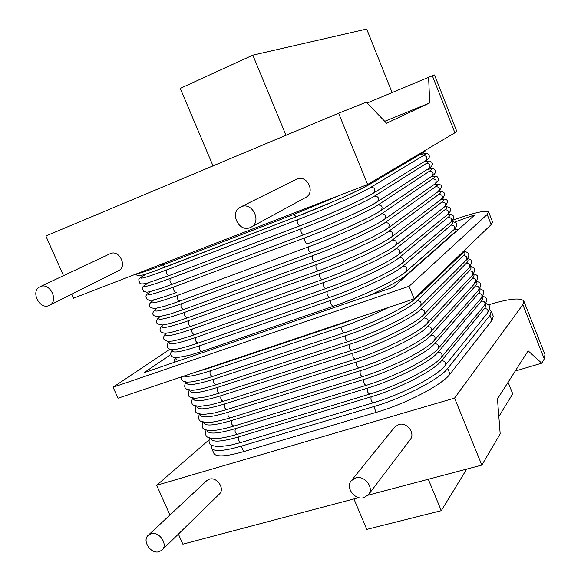 <?xml version="1.0" encoding="UTF-8"?>
<svg xmlns="http://www.w3.org/2000/svg" width="581" height="581" viewBox="0 0 581 581"><rect width="100%" height="100%" fill="white"/><g stroke="black" fill="none" stroke-linecap="round" stroke-linejoin="round"><path stroke-width="0.87" d="M367.635 184.511L338.607 113.215L366.306 102.154L386.568 123.216L429.751 102.902L428.589 77.295L434.515 74.971L456.746 131.255L454.894 132.795L367.635 184.511L73.526 298.206L71.732 294.175M428.589 77.295L367.134 103.026M466.71 469.099L441.284 510.67L366.793 529.385L353.916 498.934M213.024 165.875L180.248 88.399L252.829 55.151L366.684 29.05L392.11 92.568M429.751 102.902L384.724 121.298M285.983 135.286L252.829 55.151M508.092 382.254L512.732 393.845L498.839 416.562M441.284 510.67L428.291 479.26M523.895 301.241L544.971 354.577L544.266 358.898L541.746 363.19L528.122 350.837L497.474 398.907L500.183 433.898L481.838 465.098L454.574 398.101L522.827 304.655L523.801 300.994C520.54 297.414 508.724 298.707 488.345 304.865M541.746 363.19L515.238 371.041M63.511 275.685L45.855 235.98L338.607 113.215M49.523 305.323L118.611 270.644C127.617 266.686 119.417 249.474 110.455 253.577L40.024 286.745C30.219 290.812 39.261 309.891 48.927 305.591L49.523 305.323C59.146 301.111 49.981 282.199 40.409 286.578L40.024 286.745M251.094 227.164L305.635 197.482C315.817 192.565 307.16 174.358 296.847 179.05L240.549 207.039C229.161 212.094 238.675 232.661 250.055 227.65L251.094 227.164C262.147 221.848 252.43 201.643 241.231 206.734L240.549 207.039M169.921 515.035L156.696 485.288L208.891 439.999M358.818 497.634L182.877 544.172L178.396 534.084M454.574 398.101L156.696 485.288M211.716 445.467L211.724 448.423C214.338 451.822 224.201 451.067 241.304 446.157L243.664 451.619C226.554 456.477 216.677 457.167 214.026 453.688L213.757 453.078M243.664 451.619L376.183 412.379C406.068 403.759 442.424 384.724 450.021 374.084L491.969 320.32L493.233 316.129L491.373 311.467M481.838 465.098L368.049 495.194M162.048 550.054L219.335 494.082C225.297 488.919 216.989 476.507 209.356 479.194L206.749 480.654L148.264 535.246C141.764 540.635 150.835 554.39 159.1 551.71L162.048 550.054C168.396 544.593 159.23 530.961 151.045 533.714L148.264 535.246M368.528 494.62L410.237 439.585C415.676 433.201 406.787 421.704 398.602 424.544L394.593 427.173L351.28 480.741C345.143 487.532 354.889 500.531 363.946 497.641L368.528 494.62C374.404 487.735 364.548 474.989 355.637 477.945L351.28 480.741M241.304 446.157L373.779 406.598C403.65 397.898 440.064 378.921 447.719 368.419L489.972 315.309L491.257 311.191L489.384 309.775M169.964 349.196L113.099 387.215L409.053 286.28L487.183 214.476L488.614 211.92C485.818 210.01 473.842 212.777 452.679 220.221M488.672 212.065L492.557 221.898L491.177 224.586L414.166 298.845L409.053 286.28M113.099 387.215L117.987 398.217L414.166 298.845M454.691 222.073L475.062 214.745L393.054 287.341L144.095 372.675L170.785 354.577M296.056 216.844L165.396 267.115L162.825 264.987C148.583 270.455 139.789 273.426 136.441 273.883M369.683 184.33C360.365 190.052 324.183 206.073 296.216 216.778L293.754 214.447L162.825 264.987L162.346 263.868M425.938 149.956C426.026 150.45 424.936 151.416 422.663 152.847L423.861 151.183M422.663 152.847L370.104 184.126L371.433 182.26M342.398 194.265L293.754 214.447L293.26 213.263M454.894 132.795L432.358 75.791M544.266 358.898L522.827 304.655M489.972 315.309L491.969 320.32M447.719 368.419L450.021 374.084M373.779 406.598L376.183 412.379M487.183 214.476L491.177 224.586M369.058 295.562C387.68 287.13 400.164 280.231 406.511 274.849L454.153 232.749C456.419 230.708 456.528 229.539 454.473 229.241M176.341 357.722C175.135 359.697 176.675 360.467 180.952 360.038M454.153 232.749L454.887 232.603M406.511 274.849L407.339 274.697M172.971 349.559C170.618 353.756 179.485 352.493 199.581 345.782L330.988 300.304C359.116 290.696 394.543 273.804 402.974 266.171L451.088 225.094C453.463 223.039 453.521 221.913 451.27 221.724M451.088 225.094C454.458 225.225 455.402 226.764 453.943 229.727C458.431 225.137 457.625 222.385 451.524 221.492M402.974 266.171C406.758 266.359 407.847 268.117 406.235 271.436L453.943 229.727M330.988 300.304C330.32 303.079 331.076 305.083 333.254 306.318L333.45 306.209M199.581 345.782C198.6 348.527 199.327 350.423 201.76 351.469L201.992 351.352M169.63 341.374C166.776 345.637 175.556 344.315 195.957 337.416L327.292 291.43C355.405 281.705 390.911 264.907 399.438 257.47L448.024 217.432C450.5 215.348 450.5 214.273 448.031 214.215M448.024 217.432C451.422 217.57 452.359 219.124 450.841 222.095C455.453 217.417 454.589 214.716 448.256 214.011M399.438 257.47C403.25 257.673 404.325 259.446 402.662 262.779L450.841 222.095M327.292 291.43C326.616 294.197 327.379 296.201 329.572 297.443L329.754 297.349M195.957 337.416C194.969 340.154 195.703 342.056 198.15 343.102L198.368 342.993M166.326 333.16C162.912 337.517 171.584 336.138 192.326 329.028L323.588 282.533C351.687 272.692 387.273 255.989 395.893 248.755L444.959 209.748C447.552 207.642 447.479 206.633 444.741 206.705M444.959 209.748C448.379 209.901 449.302 211.469 447.733 214.454C452.49 209.625 451.56 206.981 444.944 206.538M395.893 248.755C399.743 248.973 400.803 250.76 399.074 254.108L447.733 214.454M323.588 282.533C322.905 285.3 323.675 287.305 325.89 288.554L326.057 288.466M192.326 329.028C191.331 331.773 192.071 333.668 194.541 334.721L194.744 334.62M163.072 324.917C159.02 329.391 167.56 327.96 188.687 320.625L319.884 273.622C347.961 263.665 383.627 247.056 392.342 240.026L441.88 202.057C444.603 199.922 444.443 198.978 441.393 199.218M441.88 202.057C445.337 202.217 446.244 203.8 444.625 206.8C449.236 201.287 448.22 198.717 441.575 199.08M392.342 240.026C396.22 240.251 397.266 242.052 395.479 245.422L444.625 206.8M319.884 273.622C319.187 276.389 319.964 278.393 322.194 279.65L322.353 279.563M188.687 320.625C187.685 323.37 188.433 325.266 190.924 326.326L191.113 326.231M391.158 237.113C382.407 244.071 346.712 260.651 318.642 270.652L318.49 270.724C316.238 269.468 315.468 267.456 316.166 264.696C344.221 254.623 379.974 238.101 388.783 231.274L438.8 194.352C441.669 192.188 441.393 191.316 437.972 191.745M159.877 316.63C155.091 321.264 163.486 319.79 185.041 312.215L316.166 264.696M438.8 194.352C442.279 194.526 443.187 196.124 441.502 199.13C447.406 193.88 444.037 190.619 438.125 191.636M388.783 231.274C392.698 231.521 393.729 233.337 391.877 236.714L441.502 199.13M185.041 312.215C184.032 314.953 184.787 316.856 187.293 317.909L187.474 317.822M387.592 228.355C378.754 235.109 342.979 251.602 314.924 261.711L314.786 261.784C312.513 260.52 311.736 258.509 312.44 255.749C340.481 245.56 376.314 229.132 385.218 222.508L435.714 186.632C438.742 184.431 438.321 183.654 434.465 184.308M156.768 308.293C151.125 313.137 159.332 311.634 181.395 303.783L312.44 255.749M435.714 186.632C439.229 186.821 440.115 188.433 438.379 191.454C443.579 186.196 442.315 183.785 434.595 184.213M385.218 222.508C389.161 222.77 390.178 224.6 388.268 227.992L438.379 191.454M181.395 303.783C180.379 306.521 181.134 308.424 183.661 309.484L183.828 309.404M310.944 252.858L180.175 300.965L311.198 252.764C339.231 242.531 375.094 226.14 384.026 219.582M153.791 299.89C147.109 305.01 155.091 303.493 177.735 295.337L308.707 246.787C336.733 236.482 372.646 220.141 381.644 213.728L432.627 178.897C435.83 176.653 435.234 175.992 430.848 176.9M432.627 178.897C436.164 179.108 437.043 180.727 435.249 183.756C438.568 181.279 439.381 179.166 437.689 177.43C437.21 176.152 434.958 175.949 430.949 176.835M381.644 213.728C385.624 214.004 386.626 215.849 384.651 219.255L435.249 183.756M308.707 246.787C307.995 249.54 308.78 251.551 311.067 252.829C338.905 242.459 371.542 228.122 384.651 219.255M177.735 295.337C176.711 298.075 177.474 299.978 180.023 301.038L164.815 306.216L154.699 308.584L150.617 307.639C148.061 305.926 149.056 303.355 153.624 299.927M307.233 243.882L307.465 243.795C335.484 233.446 371.419 217.141 380.453 210.794M151.009 291.386C143.028 296.891 150.719 295.388 174.075 286.876L304.967 237.803C332.978 227.382 368.971 211.135 378.064 204.926L429.526 171.155C432.932 168.86 432.111 168.33 427.071 169.558M429.526 171.155C433.099 171.38 433.963 173.007 432.111 176.05C435.568 173.625 436.375 171.497 434.523 169.674C434.29 168.403 431.828 168.345 427.151 169.499M378.064 204.926C382.08 205.224 383.068 207.083 381.027 210.504L432.111 176.05M304.967 237.803C304.248 240.556 305.04 242.567 307.342 243.853C335.092 233.38 367.294 219.386 381.027 210.504M174.075 286.876C173.044 289.607 173.806 291.509 176.377 292.584C165.055 296.651 157.015 299.186 152.258 300.188L148.99 300.341L146.434 298.765C145.947 295.809 144.654 295.591 150.864 291.422M303.514 234.884L172.847 284.051L303.725 234.804C331.722 224.339 367.744 208.129 376.873 201.992M148.518 282.751C138.881 288.786 146.172 287.334 170.4 278.393L301.227 228.805C329.216 218.26 365.289 202.115 374.476 196.117L426.425 163.392C430.063 161.039 428.952 160.676 423.077 162.295M426.425 163.392C430.027 163.639 430.877 165.28 428.967 168.33C432.525 165.941 433.353 163.827 431.443 161.997C428.931 161.046 431.48 160.298 423.142 162.259M374.476 196.117C378.529 196.429 379.502 198.295 377.396 201.73L428.967 168.33M301.227 228.805C300.493 231.55 301.292 233.569 303.616 234.855C331.882 224.288 367.969 208.056 377.396 201.73M170.4 278.393C169.361 281.131 170.139 283.034 172.724 284.109L161.402 288.191C152.73 290.921 147.85 292.25 146.746 292.17L143.42 291.241C142.396 287.878 140.152 287.813 148.402 282.787M299.789 225.871L169.18 275.568L299.978 225.798C327.96 215.217 364.062 199.101 373.278 193.168M146.514 273.898C134.647 280.688 141.379 279.359 166.725 269.904L297.472 219.785C325.447 209.124 361.6 193.074 370.881 187.278L423.324 155.621C427.231 153.188 425.713 153.035 418.77 155.163M423.324 155.621C426.955 155.882 427.783 157.538 425.815 160.596C428.967 158.896 429.998 157.03 428.894 154.989C426.846 153.958 429.744 152.019 418.821 155.134M370.881 187.278C374.97 187.612 375.922 189.493 373.75 192.936L425.815 160.596M297.472 219.785C296.731 222.53 297.537 224.549 299.876 225.849C328.098 215.166 364.243 199.043 373.75 192.936M166.725 269.904C165.679 272.634 166.456 274.537 169.064 275.619L147.276 283.092C142.679 284.232 140.174 284.182 139.745 282.954C139.135 279.112 135.889 279.984 146.427 273.92M339.812 323.791L340.807 323.886M208.063 367.998L209.204 368.02M183.952 376.089C187.372 377.222 196.196 375.457 210.409 370.794L348.68 324.525L369.545 316.318L389.248 307.204M463.958 250.832L463.202 252.539L465.475 249.372M417.754 295.388L416.918 297.305L463.202 252.539M342.027 326.827C341.381 329.609 342.122 331.606 344.25 332.826L344.475 332.702M210.409 370.794C209.45 373.547 210.162 375.435 212.537 376.473L344.25 332.826C373.053 323.428 408.596 305.976 416.918 297.305M186.545 382.087C185.775 386.147 194.933 385.152 214.004 379.102L345.695 335.636C373.888 326.486 408.995 309.23 417.064 300.798L463.297 255.64C465.316 253.636 465.526 252.35 463.928 251.784M463.297 255.64C466.55 255.72 467.545 257.216 466.274 260.114C470.218 255.415 469.55 252.503 464.284 251.377M417.064 300.798C420.724 300.943 421.857 302.643 420.462 305.889L466.274 260.114M345.695 335.636C345.056 338.418 345.789 340.415 347.903 341.628C376.749 332.332 412.249 314.764 420.462 305.889M214.004 379.102C213.06 381.848 213.764 383.743 216.117 384.775L347.903 341.628M189.972 390.178C189.529 394.23 198.738 393.301 217.592 387.389L349.355 344.424C377.563 335.39 412.59 318.047 420.571 309.412L466.34 263.244C468.279 261.247 468.511 259.932 467.037 259.3M466.34 263.244C469.564 263.316 470.566 264.798 469.346 267.681C472.745 261.791 472.099 258.843 467.414 258.835M420.571 309.412C424.195 309.55 425.343 311.234 423.999 314.466L469.346 267.681M349.355 344.424C348.723 347.213 349.457 349.21 351.549 350.416C380.446 341.229 415.894 323.537 423.999 314.466M217.592 387.389C216.655 390.142 217.352 392.037 219.691 393.068L351.549 350.416M193.408 398.246C193.262 402.292 202.522 401.435 221.179 395.668L353.008 353.197C381.23 344.272 416.178 326.842 424.065 318.01L469.368 270.833C471.242 268.85 471.496 267.507 470.131 266.802M469.368 270.833C472.571 270.899 473.588 272.366 472.411 275.234C477.495 267.064 473.101 267.856 470.53 266.287M424.065 318.01C427.667 318.141 428.822 319.811 427.529 323.021L472.411 275.234M353.008 353.197C352.384 355.986 353.11 357.983 355.187 359.189C384.128 350.103 419.533 332.296 427.529 323.021M221.179 395.668C220.25 398.421 220.94 400.309 223.257 401.34L355.187 359.189M475.781 279.824L474.416 283.455M196.843 406.301C196.988 410.353 206.291 409.561 224.753 403.926L356.654 361.956C384.891 353.139 419.765 335.622 427.558 326.595L472.397 278.408C474.205 276.44 474.474 275.074 473.21 274.305M472.397 278.408C475.578 278.466 476.594 279.919 475.461 282.773C480.276 274.247 476.246 275.525 473.631 273.724M427.558 326.595C431.124 326.711 432.293 328.367 431.051 331.562L475.461 282.773M356.654 361.956C356.037 364.745 356.756 366.742 358.818 367.94C387.803 358.964 423.171 341.032 431.051 331.562M224.753 403.926C223.83 406.685 224.52 408.574 226.822 409.598L358.818 367.94M200.292 414.347C200.699 418.4 210.046 417.674 228.326 412.176L360.293 370.693C388.544 361.992 423.338 344.388 431.044 335.164L475.425 285.975C477.168 284.015 477.451 282.627 476.275 281.807M475.425 285.975C478.577 286.026 479.601 287.464 478.512 290.304C483.298 282.446 479.194 282.715 476.725 281.16M431.044 335.164C434.581 335.273 435.757 336.915 434.566 340.088L478.512 290.304M360.293 370.693C359.683 373.489 360.394 375.479 362.442 376.67C391.478 367.809 426.795 349.755 434.566 340.088M228.326 412.176C227.411 414.928 228.093 416.817 230.374 417.841L362.442 376.67M203.735 422.372C204.403 426.439 213.786 425.779 231.884 420.404L363.924 379.415C392.19 370.823 426.904 353.132 434.523 343.712L478.446 293.528C480.124 291.582 480.422 290.166 479.325 289.294M478.446 293.528C481.569 293.572 482.608 295.003 481.555 297.821C486.108 289.57 482.295 290.369 479.797 288.59M434.523 343.712C438.03 343.814 439.214 345.441 438.074 348.6L481.555 297.821M363.924 379.415C363.321 382.211 364.033 384.201 366.059 385.392C395.138 376.633 430.412 358.462 438.074 348.6M231.884 420.404C230.977 423.164 231.659 425.052 233.925 426.069L366.059 385.392M207.192 430.39C208.092 434.465 217.512 433.876 235.443 428.618L367.541 388.115C395.828 379.64 430.47 361.861 437.994 352.246L481.46 301.067C483.08 299.128 483.385 297.704 482.368 296.782M481.46 301.067C484.554 301.103 485.6 302.519 484.598 305.323C489.079 297.051 485.193 297.799 482.862 296.005M437.994 352.246C441.48 352.34 442.671 353.96 441.567 357.09L484.598 305.323M367.541 388.115C366.952 390.919 367.657 392.909 369.669 394.092C398.791 385.443 434.022 367.148 441.567 357.09M235.443 428.618C234.542 431.378 235.218 433.266 237.462 434.283L369.669 394.092M210.642 438.386C211.774 442.475 221.223 441.959 238.994 436.818L371.157 396.808C399.459 388.442 434.022 370.569 441.458 360.765L484.786 308.191L485.883 306.064L485.396 304.262M484.467 308.598C487.539 308.627 488.592 310.029 487.626 312.818C491.896 304.872 488.374 305.178 485.912 303.405M441.458 360.765C444.915 360.852 446.114 362.457 445.061 365.572L487.626 312.818M371.157 396.808C370.576 399.612 371.281 401.602 373.271 402.778C402.444 394.238 437.624 375.82 445.061 365.572M238.994 436.818C238.101 439.577 238.769 441.466 240.999 442.482L373.271 402.778M370.104 184.126C359.385 189.922 347.917 195.398 335.709 200.568L296.136 216.815L152.672 271.821C141.931 275.474 140.537 275.539 139.709 275.648C138.452 276.12 137.116 275.626 135.693 274.174M211.724 448.423L214.026 453.688M454.756 228.965L458.053 229.807M174.227 362.348C173.777 361.193 174.315 359.646 175.84 357.707M406.235 271.436C394.666 281.291 361.44 296.513 333.254 306.318L201.76 351.469L189.101 355.412L176.544 357.722C173.668 357.497 171.983 356.894 171.482 355.921C170.117 354.563 170.473 352.442 172.535 349.566M402.662 262.779C393.903 270.63 358.179 287.617 329.572 297.443L198.15 343.102C188.687 346.24 181.504 348.266 176.602 349.188L173.61 349.537C170.865 349.58 169.129 349.174 168.41 348.317C166.5 347.024 166.776 344.715 169.245 341.388M399.074 254.108C390.214 261.748 354.446 278.619 325.89 288.554L194.541 334.721C184.62 338.04 177.292 340.146 172.55 341.04L167.851 341.352L164.844 340.19C162.854 338.81 163.232 336.479 165.992 333.189M395.479 245.422C386.525 252.844 350.706 269.606 322.194 279.65L190.924 326.326C180.698 329.79 173.291 331.962 168.701 332.848L164.162 333.182L161.278 332.056C159.216 330.524 159.717 328.156 162.782 324.946M391.877 236.714C382.821 243.926 346.951 260.578 318.49 270.724L187.293 317.909C176.682 321.554 169.158 323.806 164.728 324.67L162.143 325.004L157.778 323.973C155.505 322.404 156.122 319.971 159.63 316.667M388.268 227.992C379.117 234.985 343.197 251.529 314.786 261.784L183.661 309.484L169.093 314.379L158.504 316.79L154.161 315.781C151.801 314.168 152.6 311.685 156.565 308.329M357.177 317.967L340.597 324.009L208.949 368.151L196.138 372M212.537 376.473C203.793 379.233 196.625 381.056 191.026 381.935L186.886 382.116L183.683 381.383C182.129 380.875 181.287 379.422 181.17 377.018M216.117 384.775C206.545 387.723 199.101 389.517 193.771 390.171L191.563 390.258L186.552 389.059C184.388 388.079 184.155 385.733 185.862 382.007M219.691 393.068L206.197 396.859L195.027 398.363L189.98 397.026C187.983 396.227 187.728 393.911 189.217 390.069M223.257 401.34L210.83 404.819L199.094 406.468L193.778 405.247C191.577 404.398 191.178 402.016 192.58 398.108M226.822 409.598L214.418 413.004L202.725 414.558L197.25 413.236C195.158 412.495 194.722 410.128 195.95 406.134M230.374 417.841C221.739 420.375 214.585 421.951 208.913 422.569L206.473 422.634L200.772 421.254C198.68 420.47 198.194 418.102 199.319 414.137M233.925 426.069C225.53 428.502 218.514 430.02 212.878 430.63L208.056 430.536L204.258 429.228C202.188 428.429 201.665 426.062 202.689 422.118M237.462 434.283C229.255 436.629 222.349 438.096 216.742 438.691L211.774 438.59L207.787 437.232C205.703 436.36 205.122 433.978 206.059 430.093M240.999 442.482L229.626 445.416L217.548 446.796L211.361 445.257C209.247 444.4 208.601 441.996 209.429 438.045"/></g></svg>
